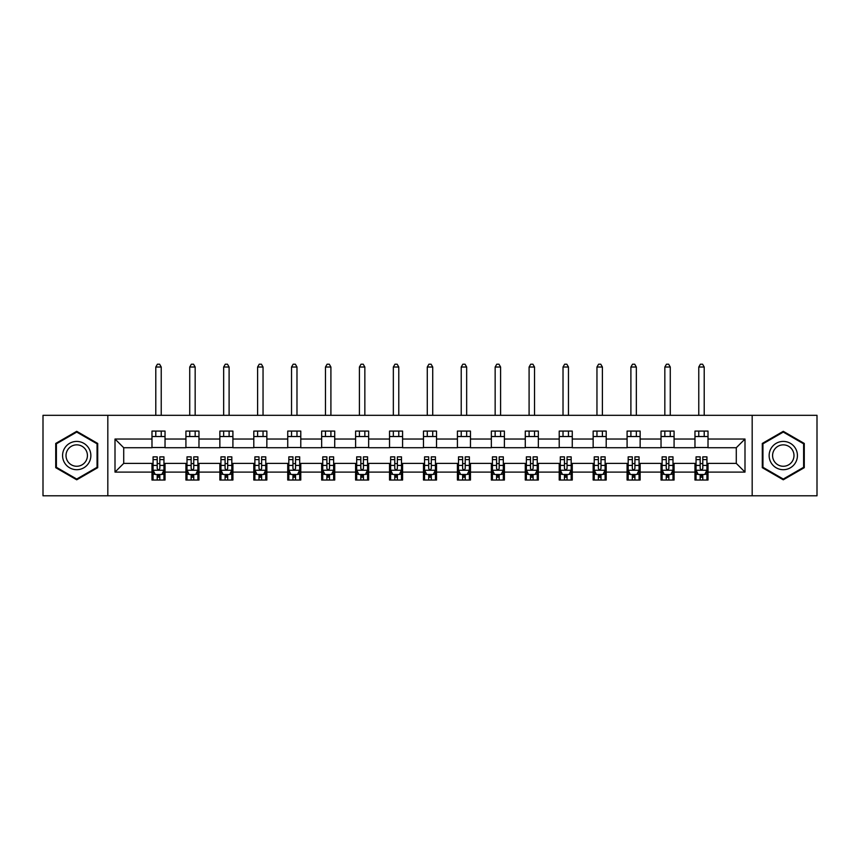 <?xml version="1.0" encoding="UTF-8"?>
<svg xmlns="http://www.w3.org/2000/svg" width="860" height="860" viewBox="0 0 860 860"><rect width="100%" height="100%" fill="white"/><g stroke="black" fill="none" stroke-linecap="round" stroke-linejoin="round"><path stroke-width="1.29" d="M752.178 495.801L817 495.801L817 415.315L752.178 415.315L752.178 495.801L107.822 495.801L107.822 415.315L43 415.315L43 495.801L107.822 495.801M752.178 415.315L107.822 415.315M708.016 439.03L708.016 431.086L694.966 431.086L694.966 439.03L674.079 439.03L674.079 431.086L661.028 431.086L661.028 439.03L640.141 439.03L640.141 431.086L627.091 431.086L627.091 439.03L606.203 439.03L606.203 431.086L593.153 431.086L593.153 439.03L572.265 439.03L572.265 431.086L559.215 431.086L559.215 439.03L538.338 439.03L538.338 431.086L525.277 431.086L525.277 439.03L504.401 439.03L504.401 431.086L491.35 431.086L491.35 439.03L470.463 439.03L470.463 431.086L457.412 431.086L457.412 439.03L436.525 439.03L436.525 431.086L423.475 431.086L423.475 439.03L402.587 439.03L402.587 431.086L389.537 431.086L389.537 439.03L368.65 439.03L368.65 431.086L355.599 431.086L355.599 439.03L334.723 439.03L334.723 431.086L321.661 431.086L321.661 439.03L300.785 439.03L300.785 431.086L287.735 431.086L287.735 439.03L266.847 439.03L266.847 431.086L253.797 431.086L253.797 439.03L232.909 439.03L232.909 431.086L219.859 431.086L219.859 439.03L198.972 439.03L198.972 431.086L185.921 431.086L185.921 439.03L165.034 439.03L165.034 431.086L151.983 431.086L151.983 439.03L115.004 439.03L115.004 472.097L123.711 463.389L151.983 463.389L151.983 480.031L165.034 480.031L165.034 463.389L185.921 463.389L185.921 480.031L198.972 480.031L198.972 463.389L219.859 463.389L219.859 480.031L232.909 480.031L232.909 463.389L253.797 463.389L253.797 480.031L266.847 480.031L266.847 463.389L287.735 463.389L287.735 480.031L300.785 480.031L300.785 463.389L321.661 463.389L321.661 480.031L334.723 480.031L334.723 463.389L355.599 463.389L355.599 480.031L368.65 480.031L368.65 463.389L389.537 463.389L389.537 480.031L402.587 480.031L402.587 463.389L423.475 463.389L423.475 480.031L436.525 480.031L436.525 463.389L457.412 463.389L457.412 480.031L470.463 480.031L470.463 463.389L491.35 463.389L491.35 480.031L504.401 480.031L504.401 463.389L525.277 463.389L525.277 480.031L538.338 480.031L538.338 463.389L559.215 463.389L559.215 480.031L572.265 480.031L572.265 463.389L593.153 463.389L593.153 480.031L606.203 480.031L606.203 463.389L627.091 463.389L627.091 480.031L640.141 480.031L640.141 463.389L661.028 463.389L661.028 480.031L674.079 480.031L674.079 463.389L694.966 463.389L694.966 480.031L708.016 480.031L708.016 463.389L736.289 463.389L736.289 447.727L708.016 447.727L708.016 439.03L744.996 439.03L744.996 472.097L708.016 472.097M694.966 472.097L674.079 472.097M661.028 472.097L640.141 472.097M627.091 472.097L606.203 472.097M593.153 472.097L572.265 472.097M559.215 472.097L538.338 472.097M525.277 472.097L504.401 472.097M491.35 472.097L470.463 472.097M457.412 472.097L436.525 472.097M423.475 472.097L402.587 472.097M389.537 472.097L368.65 472.097M355.599 472.097L334.723 472.097M321.661 472.097L300.785 472.097M287.735 472.097L266.847 472.097M253.797 472.097L232.909 472.097M219.859 472.097L198.972 472.097M185.921 472.097L165.034 472.097M151.983 472.097L115.004 472.097M694.966 439.03L694.966 447.727L674.079 447.727L674.079 439.03M661.028 439.03L661.028 447.727L640.141 447.727L640.141 439.03M627.091 439.03L627.091 447.727L606.203 447.727L606.203 439.03M593.153 439.03L593.153 447.727L572.265 447.727L572.265 439.03M559.215 439.03L559.215 447.727L538.338 447.727L538.338 439.03M525.277 439.03L525.277 447.727L504.401 447.727L504.401 439.03M491.35 439.03L491.35 447.727L470.463 447.727L470.463 439.03M457.412 439.03L457.412 447.727L436.525 447.727L436.525 439.03M423.475 439.03L423.475 447.727L402.587 447.727L402.587 439.03M389.537 439.03L389.537 447.727L368.65 447.727L368.65 439.03M355.599 439.03L355.599 447.727L334.723 447.727L334.723 439.03M321.661 439.03L321.661 447.727L300.785 447.727L300.785 439.03M287.735 439.03L287.735 447.727L266.847 447.727L266.847 439.03M253.797 439.03L253.797 447.727L232.909 447.727L232.909 439.03M219.859 439.03L219.859 447.727L198.972 447.727L198.972 439.03M185.921 439.03L185.921 447.727L165.034 447.727L165.034 439.03M151.983 439.03L151.983 447.727L123.711 447.727L115.004 439.03M123.711 447.727L123.711 463.389M744.996 472.097L736.289 463.389M736.289 447.727L744.996 439.03M151.983 436.525L165.034 436.525M151.983 447.512L165.034 447.512M151.983 463.604L153.069 463.604M157.208 463.604L159.82 463.604M163.948 463.604L165.034 463.604M151.983 474.591L153.069 474.591M157.208 474.591L159.82 474.591M163.948 474.591L165.034 474.591M185.921 463.604L187.007 463.604M191.146 463.604L193.758 463.604M197.886 463.604L198.972 463.604M185.921 474.591L187.007 474.591M191.146 474.591L193.758 474.591M197.886 474.591L198.972 474.591M185.921 436.525L198.972 436.525M185.921 447.512L198.972 447.512M219.859 463.604L220.945 463.604M225.083 463.604L227.685 463.604M231.824 463.604L232.909 463.604M219.859 474.591L220.945 474.591M225.083 474.591L227.685 474.591M231.824 474.591L232.909 474.591M219.859 436.525L232.909 436.525M219.859 447.512L232.909 447.512M253.797 463.604L254.882 463.604M259.01 463.604L261.623 463.604M265.762 463.604L266.847 463.604M253.797 474.591L254.882 474.591M259.01 474.591L261.623 474.591M265.762 474.591L266.847 474.591M253.797 436.525L266.847 436.525M253.797 447.512L266.847 447.512M287.735 463.604L288.82 463.604M292.948 463.604L295.56 463.604M299.699 463.604L300.785 463.604M287.735 474.591L288.82 474.591M292.948 474.591L295.56 474.591M299.699 474.591L300.785 474.591M287.735 436.525L300.785 436.525M287.735 447.512L300.785 447.512M321.661 463.604L322.758 463.604M326.886 463.604L329.498 463.604M333.626 463.604L334.723 463.604M321.661 474.591L322.758 474.591M326.886 474.591L329.498 474.591M333.626 474.591L334.723 474.591M321.661 436.525L334.723 436.525M321.661 447.512L334.723 447.512M355.599 463.604L356.685 463.604M360.824 463.604L363.436 463.604M367.564 463.604L368.65 463.604M355.599 474.591L356.685 474.591M360.824 474.591L363.436 474.591M367.564 474.591L368.65 474.591M355.599 436.525L368.65 436.525M355.599 447.512L368.65 447.512M389.537 463.604L390.623 463.604M394.762 463.604L397.374 463.604M401.502 463.604L402.587 463.604M389.537 474.591L390.623 474.591M394.762 474.591L397.374 474.591M401.502 474.591L402.587 474.591M389.537 436.525L402.587 436.525M389.537 447.512L402.587 447.512M423.475 463.604L424.56 463.604M428.699 463.604L431.301 463.604M435.44 463.604L436.525 463.604M423.475 474.591L424.56 474.591M428.699 474.591L431.301 474.591M435.44 474.591L436.525 474.591M423.475 436.525L436.525 436.525M423.475 447.512L436.525 447.512M457.412 463.604L458.498 463.604M462.626 463.604L465.238 463.604M469.377 463.604L470.463 463.604M457.412 474.591L458.498 474.591M462.626 474.591L465.238 474.591M469.377 474.591L470.463 474.591M457.412 436.525L470.463 436.525M457.412 447.512L470.463 447.512M491.35 463.604L492.436 463.604M496.564 463.604L499.176 463.604M503.315 463.604L504.401 463.604M491.35 474.591L492.436 474.591M496.564 474.591L499.176 474.591M503.315 474.591L504.401 474.591M491.35 436.525L504.401 436.525M491.35 447.512L504.401 447.512M525.277 463.604L526.374 463.604M530.502 463.604L533.114 463.604M537.242 463.604L538.338 463.604M525.277 474.591L526.374 474.591M530.502 474.591L533.114 474.591M537.242 474.591L538.338 474.591M525.277 436.525L538.338 436.525M525.277 447.512L538.338 447.512M559.215 463.604L560.301 463.604M564.439 463.604L567.052 463.604M571.18 463.604L572.265 463.604M559.215 474.591L560.301 474.591M564.439 474.591L567.052 474.591M571.18 474.591L572.265 474.591M559.215 436.525L572.265 436.525M559.215 447.512L572.265 447.512M593.153 463.604L594.238 463.604M598.377 463.604L600.989 463.604M605.117 463.604L606.203 463.604M593.153 474.591L594.238 474.591M598.377 474.591L600.989 474.591M605.117 474.591L606.203 474.591M593.153 436.525L606.203 436.525M593.153 447.512L606.203 447.512M627.091 463.604L628.176 463.604M632.315 463.604L634.916 463.604M639.055 463.604L640.141 463.604M627.091 474.591L628.176 474.591M632.315 474.591L634.916 474.591M639.055 474.591L640.141 474.591M627.091 436.525L640.141 436.525M627.091 447.512L640.141 447.512M661.028 463.604L662.114 463.604M666.242 463.604L668.854 463.604M672.993 463.604L674.079 463.604M661.028 474.591L662.114 474.591M666.242 474.591L668.854 474.591M672.993 474.591L674.079 474.591M661.028 436.525L674.079 436.525M661.028 447.512L674.079 447.512M694.966 463.604L696.052 463.604M700.18 463.604L702.792 463.604M706.931 463.604L708.016 463.604M694.966 474.591L696.052 474.591M700.18 474.591L702.792 474.591M706.931 474.591L708.016 474.591M694.966 436.525L708.016 436.525M694.966 447.512L708.016 447.512M76.723 479.805L97.707 467.679L97.707 443.438L76.723 431.322L55.728 443.438L55.728 467.679L76.723 479.805M804.272 443.438L783.277 431.322L762.293 443.438L762.293 467.679L783.277 479.805L804.272 467.679L804.272 443.438M157.208 477.203L159.82 477.203M153.069 459.595L157.208 459.595L157.208 456.864L153.069 456.864L153.069 470.14L155.251 474.483L161.777 474.483L163.948 470.14L163.948 456.864L159.82 456.864L159.82 459.595L163.948 459.595M163.948 470.14L163.948 480.031M153.069 470.14L153.069 480.031M159.82 474.483L159.82 480.031M157.208 480.031L157.208 474.483M157.208 459.595L157.208 468.506C158.079 470.183 158.95 470.183 159.82 468.506L159.82 459.595M161.228 436.525L161.228 431.086M161.228 415.315L161.228 367.026L155.789 367.026L155.789 415.315M155.789 436.525L155.789 431.086M155.789 367.026L157.423 364.199L159.605 364.199L161.228 367.026M88.967 462.626A14.136 14.136 0 0 0 83.785 443.319A14.136 14.136 0 0 0 64.468 448.49A14.136 14.136 0 0 0 69.649 467.808A14.136 14.136 0 0 0 88.967 462.626M85.989 460.917A10.707 10.707 0 0 0 82.076 446.286A10.707 10.707 0 0 0 67.445 450.21A10.707 10.707 0 0 0 71.369 464.83A10.707 10.707 0 0 0 85.989 460.917M56.384 467.302L56.384 443.814L76.723 432.075L97.062 443.814L97.062 467.302L76.723 479.052L56.384 467.302M783.277 441.416A14.136 14.136 0 0 0 769.141 455.563A14.136 14.136 0 0 0 783.277 469.7A14.136 14.136 0 0 0 797.424 455.563A14.136 14.136 0 0 0 783.277 441.416M783.277 444.856A10.707 10.707 0 0 0 772.581 455.563A10.707 10.707 0 0 0 783.277 466.27A10.707 10.707 0 0 0 793.984 455.563A10.707 10.707 0 0 0 783.277 444.856M803.616 467.302L783.277 479.052L762.938 467.302L762.938 443.814L783.277 432.075L803.616 443.814L803.616 467.302M191.146 477.203L193.758 477.203M187.007 459.595L191.146 459.595L191.146 456.864L187.007 456.864L187.007 470.14L189.189 474.483L195.714 474.483L197.886 470.14L197.886 456.864L193.758 456.864L193.758 459.595L197.886 459.595M197.886 470.14L197.886 480.031M187.007 470.14L187.007 480.031M193.758 474.483L193.758 480.031M191.146 480.031L191.146 474.483M191.146 459.595L191.146 468.506C192.017 470.183 192.887 470.183 193.758 468.506L193.758 459.595M195.166 436.525L195.166 431.086M195.166 415.315L195.166 367.026L189.727 367.026L189.727 415.315M189.727 436.525L189.727 431.086M189.727 367.026L191.361 364.199L193.532 364.199L195.166 367.026M225.083 477.203L227.685 477.203M220.945 459.595L225.083 459.595L225.083 456.864L220.945 456.864L220.945 470.14L223.116 474.483L229.652 474.483L231.824 470.14L231.824 456.864L227.685 456.864L227.685 459.595L231.824 459.595M231.824 470.14L231.824 480.031M220.945 470.14L220.945 480.031M227.685 474.483L227.685 480.031M225.083 480.031L225.083 474.483M225.083 459.595L225.083 468.506C225.944 470.183 226.814 470.183 227.685 468.506L227.685 459.595M229.104 436.525L229.104 431.086M229.104 415.315L229.104 367.026L223.665 367.026L223.665 415.315M223.665 436.525L223.665 431.086M223.665 367.026L225.298 364.199L227.47 364.199L229.104 367.026M259.01 477.203L261.623 477.203M254.882 459.595L259.01 459.595L259.01 456.864L254.882 456.864L254.882 470.14L257.054 474.483L263.579 474.483L265.762 470.14L265.762 456.864L261.623 456.864L261.623 459.595L265.762 459.595M265.762 470.14L265.762 480.031M254.882 470.14L254.882 480.031M261.623 474.483L261.623 480.031M259.01 480.031L259.01 474.483M259.01 459.595L259.01 468.506C259.881 470.183 260.752 470.183 261.623 468.506L261.623 459.595M263.042 436.525L263.042 431.086M263.042 415.315L263.042 367.026L257.602 367.026L257.602 415.315M257.602 436.525L257.602 431.086M257.602 367.026L259.236 364.199L261.408 364.199L263.042 367.026M292.948 477.203L295.56 477.203M288.82 459.595L292.948 459.595L292.948 456.864L288.82 456.864L288.82 470.14L290.992 474.483L297.517 474.483L299.699 470.14L299.699 456.864L295.56 456.864L295.56 459.595L299.699 459.595M299.699 470.14L299.699 480.031M288.82 470.14L288.82 480.031M295.56 474.483L295.56 480.031M292.948 480.031L292.948 474.483M292.948 459.595L292.948 468.506C293.819 470.183 294.69 470.183 295.56 468.506L295.56 459.595M296.979 436.525L296.979 431.086M296.979 415.315L296.979 367.026L291.54 367.026L291.54 415.315M291.54 436.525L291.54 431.086M291.54 367.026L293.174 364.199L295.346 364.199L296.979 367.026M326.886 477.203L329.498 477.203M322.758 459.595L326.886 459.595L326.886 456.864L322.758 456.864L322.758 470.14L324.929 474.483L331.455 474.483L333.626 470.14L333.626 456.864L329.498 456.864L329.498 459.595L333.626 459.595M333.626 470.14L333.626 480.031M322.758 470.14L322.758 480.031M329.498 474.483L329.498 480.031M326.886 480.031L326.886 474.483M326.886 459.595L326.886 468.506C327.757 470.183 328.627 470.183 329.498 468.506L329.498 459.595M330.906 436.525L330.906 431.086M330.906 415.315L330.906 367.026L325.478 367.026L325.478 415.315M325.478 436.525L325.478 431.086M325.478 367.026L327.101 364.199L329.283 364.199L330.906 367.026M360.824 477.203L363.436 477.203M356.685 459.595L360.824 459.595L360.824 456.864L356.685 456.864L356.685 470.14L358.867 474.483L365.392 474.483L367.564 470.14L367.564 456.864L363.436 456.864L363.436 459.595L367.564 459.595M367.564 470.14L367.564 480.031M356.685 470.14L356.685 480.031M363.436 474.483L363.436 480.031M360.824 480.031L360.824 474.483M360.824 459.595L360.824 468.506C361.694 470.183 362.565 470.183 363.436 468.506L363.436 459.595M364.844 436.525L364.844 431.086M364.844 415.315L364.844 367.026L359.405 367.026L359.405 415.315M359.405 436.525L359.405 431.086M359.405 367.026L361.039 364.199L363.221 364.199L364.844 367.026M394.762 477.203L397.374 477.203M390.623 459.595L394.762 459.595L394.762 456.864L390.623 456.864L390.623 470.14L392.805 474.483L399.33 474.483L401.502 470.14L401.502 456.864L397.374 456.864L397.374 459.595L401.502 459.595M401.502 470.14L401.502 480.031M390.623 470.14L390.623 480.031M397.374 474.483L397.374 480.031M394.762 480.031L394.762 474.483M394.762 459.595L394.762 468.506C395.632 470.183 396.503 470.183 397.374 468.506L397.374 459.595M398.782 436.525L398.782 431.086M398.782 415.315L398.782 367.026L393.342 367.026L393.342 415.315M393.342 436.525L393.342 431.086M393.342 367.026L394.976 364.199L397.148 364.199L398.782 367.026M428.699 477.203L431.301 477.203M424.56 459.595L428.699 459.595L428.699 456.864L424.56 456.864L424.56 470.14L426.732 474.483L433.268 474.483L435.44 470.14L435.44 456.864L431.301 456.864L431.301 459.595L435.44 459.595M435.44 470.14L435.44 480.031M424.56 470.14L424.56 480.031M431.301 474.483L431.301 480.031M428.699 480.031L428.699 474.483M428.699 459.595L428.699 468.506C429.559 470.183 430.43 470.183 431.301 468.506L431.301 459.595M432.72 436.525L432.72 431.086M432.72 415.315L432.72 367.026L427.28 367.026L427.28 415.315M427.28 436.525L427.28 431.086M427.28 367.026L428.914 364.199L431.086 364.199L432.72 367.026M462.626 477.203L465.238 477.203M458.498 459.595L462.626 459.595L462.626 456.864L458.498 456.864L458.498 470.14L460.67 474.483L467.195 474.483L469.377 470.14L469.377 456.864L465.238 456.864L465.238 459.595L469.377 459.595M469.377 470.14L469.377 480.031M458.498 470.14L458.498 480.031M465.238 474.483L465.238 480.031M462.626 480.031L462.626 474.483M462.626 459.595L462.626 468.506C463.497 470.183 464.368 470.183 465.238 468.506L465.238 459.595M466.658 436.525L466.658 431.086M466.658 415.315L466.658 367.026L461.218 367.026L461.218 415.315M461.218 436.525L461.218 431.086M461.218 367.026L462.852 364.199L465.023 364.199L466.658 367.026M496.564 477.203L499.176 477.203M492.436 459.595L496.564 459.595L496.564 456.864L492.436 456.864L492.436 470.14L494.608 474.483L501.133 474.483L503.315 470.14L503.315 456.864L499.176 456.864L499.176 459.595L503.315 459.595M503.315 470.14L503.315 480.031M492.436 470.14L492.436 480.031M499.176 474.483L499.176 480.031M496.564 480.031L496.564 474.483M496.564 459.595L496.564 468.506C497.435 470.183 498.305 470.183 499.176 468.506L499.176 459.595M500.595 436.525L500.595 431.086M500.595 415.315L500.595 367.026L495.156 367.026L495.156 415.315M495.156 436.525L495.156 431.086M495.156 367.026L496.779 364.199L498.961 364.199L500.595 367.026M530.502 477.203L533.114 477.203M526.374 459.595L530.502 459.595L530.502 456.864L526.374 456.864L526.374 470.14L528.545 474.483L535.071 474.483L537.242 470.14L537.242 456.864L533.114 456.864L533.114 459.595L537.242 459.595M537.242 470.14L537.242 480.031M526.374 470.14L526.374 480.031M533.114 474.483L533.114 480.031M530.502 480.031L530.502 474.483M530.502 459.595L530.502 468.506C531.372 470.183 532.243 470.183 533.114 468.506L533.114 459.595M534.522 436.525L534.522 431.086M534.522 415.315L534.522 367.026L529.093 367.026L529.093 415.315M529.093 436.525L529.093 431.086M529.093 367.026L530.717 364.199L532.899 364.199L534.522 367.026M564.439 477.203L567.052 477.203M560.301 459.595L564.439 459.595L564.439 456.864L560.301 456.864L560.301 470.14L562.483 474.483L569.008 474.483L571.18 470.14L571.18 456.864L567.052 456.864L567.052 459.595L571.18 459.595M571.18 470.14L571.18 480.031M560.301 470.14L560.301 480.031M567.052 474.483L567.052 480.031M564.439 480.031L564.439 474.483M564.439 459.595L564.439 468.506C565.31 470.183 566.181 470.183 567.052 468.506L567.052 459.595M568.46 436.525L568.46 431.086M568.46 415.315L568.46 367.026L563.02 367.026L563.02 415.315M563.02 436.525L563.02 431.086M563.02 367.026L564.654 364.199L566.826 364.199L568.46 367.026M598.377 477.203L600.989 477.203M594.238 459.595L598.377 459.595L598.377 456.864L594.238 456.864L594.238 470.14L596.421 474.483L602.946 474.483L605.117 470.14L605.117 456.864L600.989 456.864L600.989 459.595L605.117 459.595M605.117 470.14L605.117 480.031M594.238 470.14L594.238 480.031M600.989 474.483L600.989 480.031M598.377 480.031L598.377 474.483M598.377 459.595L598.377 468.506C599.248 470.183 600.119 470.183 600.989 468.506L600.989 459.595M602.398 436.525L602.398 431.086M602.398 415.315L602.398 367.026L596.958 367.026L596.958 415.315M596.958 436.525L596.958 431.086M596.958 367.026L598.592 364.199L600.764 364.199L602.398 367.026M632.315 477.203L634.916 477.203M628.176 459.595L632.315 459.595L632.315 456.864L628.176 456.864L628.176 470.14L630.348 474.483L636.884 474.483L639.055 470.14L639.055 456.864L634.916 456.864L634.916 459.595L639.055 459.595M639.055 470.14L639.055 480.031M628.176 470.14L628.176 480.031M634.916 474.483L634.916 480.031M632.315 480.031L632.315 474.483M632.315 459.595L632.315 468.506C633.175 470.183 634.046 470.183 634.916 468.506L634.916 459.595M636.336 436.525L636.336 431.086M636.336 415.315L636.336 367.026L630.896 367.026L630.896 415.315M630.896 436.525L630.896 431.086M630.896 367.026L632.53 364.199L634.701 364.199L636.336 367.026M666.242 477.203L668.854 477.203M662.114 459.595L666.242 459.595L666.242 456.864L662.114 456.864L662.114 470.14L664.286 474.483L670.811 474.483L672.993 470.14L672.993 456.864L668.854 456.864L668.854 459.595L672.993 459.595M672.993 470.14L672.993 480.031M662.114 470.14L662.114 480.031M668.854 474.483L668.854 480.031M666.242 480.031L666.242 474.483M666.242 459.595L666.242 468.506C667.113 470.183 667.983 470.183 668.854 468.506L668.854 459.595M670.273 436.525L670.273 431.086M670.273 415.315L670.273 367.026L664.834 367.026L664.834 415.315M664.834 436.525L664.834 431.086M664.834 367.026L666.468 364.199L668.639 364.199L670.273 367.026M700.18 477.203L702.792 477.203M696.052 459.595L700.18 459.595L700.18 456.864L696.052 456.864L696.052 470.14L698.223 474.483L704.749 474.483L706.931 470.14L706.931 456.864L702.792 456.864L702.792 459.595L706.931 459.595M706.931 470.14L706.931 480.031M696.052 470.14L696.052 480.031M702.792 474.483L702.792 480.031M700.18 480.031L700.18 474.483M700.18 459.595L700.18 468.506C701.05 470.183 701.921 470.183 702.792 468.506L702.792 459.595M704.211 436.525L704.211 431.086M704.211 415.315L704.211 367.026L698.771 367.026L698.771 415.315M698.771 436.525L698.771 431.086M698.771 367.026L700.395 364.199L702.577 364.199L704.211 367.026M153.134 470.248L163.894 470.248M163.948 474.225L161.906 474.225M155.123 474.225L153.069 474.225M159.82 465.421L163.948 465.421M153.069 465.421L157.208 465.421M157.208 475.816L159.82 475.816M187.061 470.248L197.832 470.248M197.886 474.225L195.844 474.225M189.06 474.225L187.007 474.225M193.758 465.421L197.886 465.421M187.007 465.421L191.146 465.421M191.146 475.816L193.758 475.816M220.999 470.248L231.77 470.248M231.824 474.225L229.781 474.225M222.987 474.225L220.945 474.225M227.685 465.421L231.824 465.421M220.945 465.421L225.083 465.421M225.083 475.816L227.685 475.816M254.936 470.248L265.708 470.248M265.762 474.225L263.719 474.225M256.925 474.225L254.882 474.225M261.623 465.421L265.762 465.421M254.882 465.421L259.01 465.421M259.01 475.816L261.623 475.816M288.874 470.248L299.645 470.248M299.699 474.225L297.646 474.225M290.863 474.225L288.82 474.225M295.56 465.421L299.699 465.421M288.82 465.421L292.948 465.421M292.948 475.816L295.56 475.816M322.812 470.248L333.572 470.248M333.626 474.225L331.584 474.225M324.8 474.225L322.758 474.225M329.498 465.421L333.626 465.421M322.758 465.421L326.886 465.421M326.886 475.816L329.498 475.816M356.739 470.248L367.51 470.248M367.564 474.225L365.521 474.225M358.738 474.225L356.685 474.225M363.436 465.421L367.564 465.421M356.685 465.421L360.824 465.421M360.824 475.816L363.436 475.816M390.676 470.248L401.448 470.248M401.502 474.225L399.459 474.225M392.665 474.225L390.623 474.225M397.374 465.421L401.502 465.421M390.623 465.421L394.762 465.421M394.762 475.816L397.374 475.816M424.614 470.248L435.386 470.248M435.44 474.225L433.397 474.225M426.603 474.225L424.56 474.225M431.301 465.421L435.44 465.421M424.56 465.421L428.699 465.421M428.699 475.816L431.301 475.816M458.552 470.248L469.323 470.248M469.377 474.225L467.335 474.225M460.541 474.225L458.498 474.225M465.238 465.421L469.377 465.421M458.498 465.421L462.626 465.421M462.626 475.816L465.238 475.816M492.49 470.248L503.261 470.248M503.315 474.225L501.262 474.225M494.478 474.225L492.436 474.225M499.176 465.421L503.315 465.421M492.436 465.421L496.564 465.421M496.564 475.816L499.176 475.816M526.428 470.248L537.188 470.248M537.242 474.225L535.199 474.225M528.416 474.225L526.374 474.225M533.114 465.421L537.242 465.421M526.374 465.421L530.502 465.421M530.502 475.816L533.114 475.816M560.354 470.248L571.126 470.248M571.18 474.225L569.137 474.225M562.354 474.225L560.301 474.225M567.052 465.421L571.18 465.421M560.301 465.421L564.439 465.421M564.439 475.816L567.052 475.816M594.292 470.248L605.064 470.248M605.117 474.225L603.075 474.225M596.281 474.225L594.238 474.225M600.989 465.421L605.117 465.421M594.238 465.421L598.377 465.421M598.377 475.816L600.989 475.816M628.23 470.248L639.001 470.248M639.055 474.225L637.013 474.225M630.219 474.225L628.176 474.225M634.916 465.421L639.055 465.421M628.176 465.421L632.315 465.421M632.315 475.816L634.916 475.816M662.168 470.248L672.939 470.248M672.993 474.225L670.94 474.225M664.157 474.225L662.114 474.225M668.854 465.421L672.993 465.421M662.114 465.421L666.242 465.421M666.242 475.816L668.854 475.816M696.105 470.248L706.866 470.248M706.931 474.225L704.878 474.225M698.094 474.225L696.052 474.225M702.792 465.421L706.931 465.421M696.052 465.421L700.18 465.421M700.18 475.816L702.792 475.816"/></g></svg>
